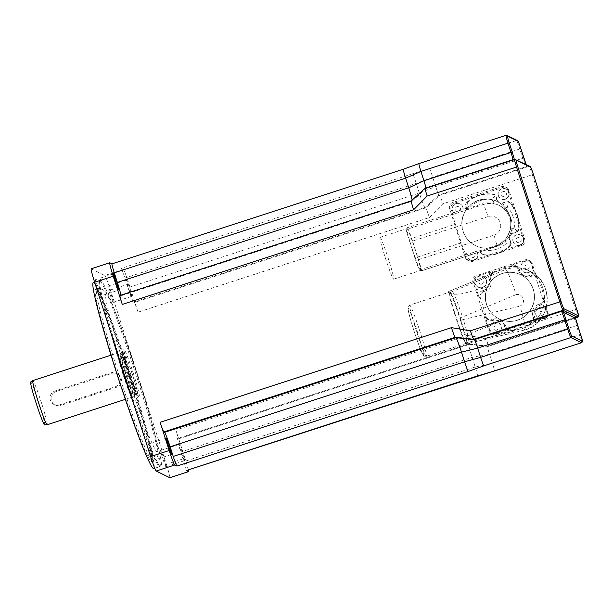 <?xml version="1.0" encoding="UTF-8"?>
<svg xmlns="http://www.w3.org/2000/svg" width="613" height="613" viewBox="0 0 613 613"><rect width="100%" height="100%" fill="white"/><g stroke="black" fill="none" stroke-linecap="round" stroke-linejoin="round"><path stroke-width="0.46" stroke-dasharray="3.06 2.3" d="M506.92 135.404A1.226 1.218 -63.8 0 0 506.009 135.343L418.955 163.617L403.362 169.226L111.995 263.851M120.861 295.182A14.674 0.874 -108 0 1 120.815 295.857A14.674 0.874 -108 0 1 120.761 295.849L120.01 295.481L411.354 200.842A9.777 0.582 72 0 0 411.315 200.834L411.308 200.834M429.376 217.538A9.777 0.582 72 0 0 425.667 207.884L424.916 207.516A14.674 0.874 -108 0 1 419.353 193.034L416.258 183.402A9.777 0.582 72 0 0 412.549 173.747L429.46 168.79A8.559 0.506 -108 0 1 432.709 177.241L435.69 186.536A8.559 0.506 72 0 0 438.939 194.98L439.659 195.34A8.559 0.506 -108 0 1 442.908 203.784L429.376 217.538L138.032 312.178A9.777 0.582 72 0 0 134.324 302.523L133.573 302.155A14.674 0.874 -108 0 1 128.01 287.673L124.914 278.041A9.777 0.582 72 0 0 121.205 268.387L123.405 269.467L104.838 275.498L91.245 268.816A14.674 0.874 72 0 0 91.191 268.808M138.032 312.178L128.968 283.949A14.674 0.874 72 0 0 123.405 269.467M131.711 296.34A8.559 0.506 -108 0 1 128.538 288.125A8.559 0.506 -108 0 1 126.454 280.064A8.559 0.506 -108 0 1 129.581 288.049A8.559 0.506 -108 0 1 131.741 296.347A8.559 0.506 -108 0 1 131.711 296.34M186.191 470.577A9.777 0.582 72 0 0 183.869 461.658L180.774 452.026A14.674 0.874 -108 0 1 177.333 438.601A14.674 0.874 -108 0 1 177.387 438.609L178.138 438.985A9.777 0.582 72 0 0 178.176 438.985A9.777 0.582 72 0 0 175.877 430.042L184.942 458.271L166.368 464.302L110.401 289.98A14.674 0.874 72 0 0 104.838 275.498M188.245 469.926A14.674 0.874 72 0 0 184.942 458.271M184.475 460.692A8.559 0.506 -108 0 1 181.302 452.478A8.559 0.506 -108 0 1 179.218 444.417A8.559 0.506 -108 0 1 182.345 452.402A8.559 0.506 -108 0 1 184.505 460.7A8.559 0.506 -108 0 1 184.475 460.692M133.473 373.777A24.451 1.448 72 0 0 124.11 349.632A24.451 1.448 72 0 0 130.285 373.332A24.451 1.448 72 0 0 139.22 396.144A24.451 1.448 72 0 0 133.473 373.777M151.15 461.528A90.471 5.364 72 0 0 151.488 461.574A90.471 5.364 72 0 0 128.638 373.869A90.471 5.364 72 0 0 95.59 289.482A90.471 5.364 72 0 0 117.635 374.704A90.471 5.364 72 0 0 151.15 461.528M153.756 468.547A97.804 5.801 72 0 0 129.052 373.731A97.804 5.801 72 0 0 93.322 282.501M169.816 477.719A14.674 0.874 72 0 0 166.368 464.302M153.089 460.424A8.559 0.506 72 0 0 153.127 460.424A8.559 0.506 72 0 0 150.967 452.133A8.559 0.506 72 0 0 147.833 444.149A8.559 0.506 72 0 0 149.924 452.21A8.559 0.506 72 0 0 153.089 460.424M100.325 296.071A8.559 0.506 72 0 0 100.356 296.079A8.559 0.506 72 0 0 98.195 287.781A8.559 0.506 72 0 0 95.069 279.796A8.559 0.506 72 0 0 97.153 287.857A8.559 0.506 72 0 0 100.325 296.071L118.93 290.041M113.137 302.378A8.559 0.506 72 0 0 113.167 302.378A8.559 0.506 72 0 0 111.007 294.079A8.559 0.506 72 0 0 107.88 286.102A8.559 0.506 72 0 0 109.965 294.163A8.559 0.506 72 0 0 113.137 302.378M165.901 466.723A8.559 0.506 72 0 0 165.939 466.731A8.559 0.506 72 0 0 163.771 458.432A8.559 0.506 72 0 0 160.644 450.448A8.559 0.506 72 0 0 162.736 458.516A8.559 0.506 72 0 0 165.901 466.723M44.596 424.901A22.574 1.341 72 0 0 39.316 404.251A22.574 1.341 72 0 0 30.65 381.968M32.788 380.581A23.233 1.379 -108 0 1 41.684 403.523A23.233 1.379 -108 0 1 47.14 424.763M126.416 375.999A23.233 1.379 72 0 0 117.543 353.05A23.233 1.379 72 0 0 117.52 353.057A23.233 1.379 72 0 0 123.389 375.577A23.233 1.379 72 0 0 131.872 397.239A23.233 1.379 72 0 0 131.895 397.232A23.233 1.379 72 0 0 126.416 375.999M132.316 374.152A24.451 1.448 72 0 0 122.945 350.008A24.451 1.448 72 0 0 129.121 373.708A24.451 1.448 72 0 0 138.055 396.519A24.451 1.448 72 0 0 132.316 374.152M514.215 158.982L512.943 160.284L515.748 159.763A1.226 1.218 116.2 0 1 514.322 159.227M514.943 159.732L425.889 188.566A8.559 0.506 72 0 0 425.928 188.566A8.559 0.506 72 0 0 425.935 188.559A8.559 0.506 72 0 0 425.92 187.946M529.954 166.368A1.226 1.218 -63.8 0 0 529.034 166.307L527.831 165.709A1.226 1.218 116.2 0 1 526.299 164.928L514.568 159.15M412.135 200.083A14.674 0.874 -108 0 1 412.181 201.202A14.674 0.874 -108 0 1 412.105 201.21L411.354 200.842L425.169 188.206L514.545 159.173L527.831 165.709L525.992 166.705L526.299 164.928L526.919 165.648L514.836 159.702M575.553 318.331L574.496 317.779L576.343 316.791M575.952 317.067L487.442 346.061A8.559 0.506 72 0 0 487.427 346.054A8.559 0.506 72 0 0 487.412 346.054A8.559 0.506 72 0 0 489.419 353.885L492.408 363.18A8.559 0.506 -108 0 1 494.438 370.988M478.776 200.198A24.574 24.489 116.2 0 1 508.246 234.373A24.574 24.489 116.2 0 1 461.834 221.814A24.574 24.489 116.2 0 1 478.776 200.198M478.96 200.29A24.574 24.489 -63.8 0 0 475.611 245.698A24.574 24.489 -63.8 0 0 508.43 234.457A24.574 24.489 -63.8 0 0 478.96 200.29M502.285 273.413A24.574 24.489 116.2 0 1 531.755 307.588A24.574 24.489 116.2 0 1 485.343 295.029A24.574 24.489 116.2 0 1 502.285 273.413M502.461 273.505A24.574 24.489 -63.8 0 0 499.112 318.913A24.574 24.489 -63.8 0 0 531.938 307.672A24.574 24.489 -63.8 0 0 502.461 273.505A24.574 24.489 -63.8 0 0 499.135 318.921A24.574 24.489 -63.8 0 0 531.954 307.68A24.574 24.489 -63.8 0 0 502.484 273.513A24.574 24.489 116.2 0 1 531.938 307.672A24.574 24.489 116.2 0 1 485.527 295.121A24.574 24.489 116.2 0 1 502.461 273.505M425.169 188.206L425.889 188.566L412.105 201.21L120.761 295.849M512.974 159.671A8.559 0.506 -108 0 1 512.981 160.292L425.928 188.566L412.181 201.202A14.674 0.874 -108 0 1 412.158 201.217L120.815 295.857M477.535 375.938A9.777 0.582 72 0 0 475.213 367.018L472.117 357.379A14.674 0.874 -108 0 1 468.677 343.962A14.674 0.874 -108 0 1 468.7 343.962L469.481 344.345A9.777 0.582 72 0 0 469.504 344.345A9.777 0.582 72 0 0 469.52 344.345A9.777 0.582 72 0 0 467.221 335.403L175.877 430.042M467.221 335.403L486.193 338.591A8.559 0.506 -108 0 1 488.201 346.422A8.559 0.506 -108 0 1 488.186 346.422A8.559 0.506 -108 0 1 488.17 346.414L468.73 343.97A14.674 0.874 -108 0 1 468.73 343.97L177.387 438.609M510.966 244.273L509.342 239.216A4.889 4.873 116.2 0 1 512.491 233.055L517.541 231.415A30.566 30.458 -63.8 0 0 507.84 201.202L502.79 202.842A4.889 4.873 116.2 0 1 496.653 199.7L495.028 194.643A30.566 30.458 -63.8 0 0 467.045 202.152L467.589 202.42L466.593 207.631L466.991 208.78L466.102 208.343L462.999 209.355L454.838 212.274L453.835 212.818L454.287 213.255L452.486 213.837A12.229 0.728 72 0 0 455.359 224.22L461.328 242.817A12.229 0.728 72 0 0 465.29 253.736L467.091 253.146L467.052 253.981C467.091 254.403 468.324 254.188 470.746 253.33L479.535 250.181L479.895 251.315L483.029 254.51L483.895 254.648A30.566 30.458 -63.8 0 0 510.966 244.273L511.51 244.541A30.566 30.458 116.2 0 1 484.439 254.916M479.895 251.315A4.889 4.873 -63.8 0 0 483.895 254.648M480.753 251.736L480.423 250.617L495.526 245.721A22.007 21.93 -63.8 0 0 505.204 239.376C507.311 237.2 508.982 233.936 510.223 229.584A22.007 21.93 -63.8 0 0 503.403 208.336L499.794 205.684A22.007 21.93 116.2 0 1 496.798 246.349L421.346 270.854A12.229 0.728 72 0 0 421.392 270.862A12.229 0.728 72 0 0 418.526 259.682L412.557 241.085A12.229 0.728 72 0 0 407.913 229.017L406.105 228.128A12.229 0.728 72 0 0 406.059 228.12A12.229 0.728 72 0 0 408.932 239.308L414.901 257.897A12.229 0.728 72 0 0 419.537 269.965L421.346 270.854M482.975 249.805A25.677 25.585 -63.8 0 0 506.338 243.461L511.51 244.541L509.878 239.484L511.51 244.541C504.185 252.594 495.112 256.042 484.316 254.901M467.045 202.152A4.889 4.873 -63.8 0 0 465.734 207.209L466.102 208.343M498.484 205.041L493.634 203.34A9.777 9.747 116.2 0 1 492.913 201.654L492.178 199.363L495.572 194.911L497.197 199.968A4.889 4.873 -63.8 0 0 503.334 203.11L508.384 201.47A30.566 30.458 116.2 0 1 518.085 231.683L513.05 233.331L511.901 228.856L514.192 228.113L517.541 231.415M492.913 201.654L497.212 199.984L495.588 194.926L495.028 194.643M466.991 208.78L482.094 203.891L483.366 204.512A22.007 21.93 116.2 0 1 499.794 205.684C505.618 208.681 509.441 213.316 511.28 219.592C512.675 224.948 512.184 230.128 509.794 235.131C506.982 240.625 502.668 244.365 496.844 246.357A12.229 0.728 -108 0 1 496.798 246.349L495.526 245.721M514.192 228.113A25.677 25.585 -63.8 0 0 507.48 207.194L508.392 201.47C517.249 209.723 520.491 219.791 518.1 231.683L513.05 233.331A4.889 4.873 -63.8 0 0 509.878 239.484L509.342 239.216M479.535 250.181L480.423 250.617M465.29 253.736L466.723 258.188A4.889 4.873 -63.8 0 0 472.861 261.33L521.609 245.499A4.889 4.873 -63.8 0 0 524.759 239.338L509.089 190.528A4.889 4.873 -63.8 0 0 502.951 187.386L454.202 203.225A4.889 4.873 -63.8 0 0 451.053 209.385L452.486 213.837M513.05 241.599A5.502 5.486 -63.8 0 0 523.195 242.327A5.502 5.486 -63.8 0 0 514.69 235.752A5.502 5.486 -63.8 0 0 513.05 241.599M507.84 201.202L508.384 201.47M493.634 203.34A22.007 21.93 -63.8 0 0 482.094 203.891M467.091 253.146A5.502 5.486 -63.8 0 0 469.88 259.774L470.025 259.843C474.11 262.77 481.044 255.882 476.577 251.261L476.577 251.261A5.502 5.486 116.2 0 1 470.025 259.843A5.502 5.486 116.2 0 1 467.052 253.981M420.472 270.425A22.007 1.303 -108 0 1 412.319 249.307A22.007 1.303 -108 0 1 406.955 228.58A22.007 1.303 -108 0 1 407.04 228.588A22.007 1.303 -108 0 1 415.193 249.706A22.007 1.303 -108 0 1 420.556 270.433A22.007 1.303 -108 0 1 420.472 270.425M509.786 216.067A24.574 24.489 -63.8 0 0 464.485 212.834A24.574 24.489 -63.8 0 0 502.461 242.204A24.574 24.489 -63.8 0 0 509.786 216.067A24.574 24.489 116.2 0 1 475.611 245.698A24.574 24.489 116.2 0 1 464.485 212.834A24.574 24.489 116.2 0 1 509.786 216.067M380.106 237.338A22.007 1.303 -108 0 1 388.259 258.456A22.007 1.303 -108 0 1 393.623 279.183A22.007 1.303 -108 0 1 385.585 258.655A22.007 1.303 -108 0 1 380.029 237.323A22.007 1.303 -108 0 1 380.106 237.338M469.88 259.774A5.502 5.486 -63.8 0 0 476.431 251.192M462.999 209.355A5.502 5.486 -63.8 0 0 452.846 205.968A5.502 5.486 -63.8 0 0 454.287 213.255M498.277 195.585A5.502 5.486 -63.8 0 0 508.422 196.306A5.502 5.486 -63.8 0 0 499.917 189.731A5.502 5.486 -63.8 0 0 498.277 195.585M452.754 202.512A4.889 4.873 -63.8 0 0 449.605 208.665L465.275 257.475A4.889 4.873 -63.8 0 0 471.412 260.617L520.161 244.786A4.889 4.873 -63.8 0 0 523.31 238.626L507.641 189.815A4.889 4.873 -63.8 0 0 501.503 186.674L452.754 202.512L454.202 203.225M449.022 294.324L451.199 293.619C455.712 294.723 461.037 294.324 467.183 292.416L490.76 286.079C489.672 288.478 487.756 290.187 485.006 291.221L483.611 291.673C480.814 292.937 479.711 294.96 480.301 297.749A30.719 1.824 72 0 0 486.569 317.273L489.159 320.208L492.867 320.492L494.262 320.04L501.993 321.059L479.22 329.901C473.121 331.955 468.616 334.92 465.704 338.782L467.359 342.292L469.175 343.157L467.045 343.847L465.229 342.989L463.528 339.487A30.719 1.824 -108 0 1 449.022 294.324L448.647 291.497L450.425 292.347C452.049 294.401 455.306 302.868 460.179 317.756L460.999 320.3C465.451 334.437 467.466 342.284 467.045 343.847M460.999 320.3L463.321 319.542C467.665 333.717 469.619 341.587 469.183 343.157L525.356 329.848L466.953 343.832M451.199 293.619L450.777 290.807L452.555 291.658C454.195 293.704 457.513 302.148 462.501 317.005L460.179 317.756M465.229 342.989L513.15 331.449L509.464 330.874L506.614 327.817L505.94 326.016L501.993 321.059M449.643 293.918A26.895 1.594 72 0 0 457.934 322.737A26.895 1.594 72 0 0 466.271 343.318A26.895 1.594 72 0 0 459.482 317.243A26.895 1.594 72 0 0 449.651 292.156A26.895 1.594 72 0 0 449.643 293.918M488.783 330.691A4.889 4.873 -63.8 0 0 494.913 333.832L543.67 317.994A4.889 4.873 -63.8 0 0 546.819 311.841L531.149 263.031A4.889 4.873 -63.8 0 0 525.012 259.889L476.263 275.727A4.889 4.873 -63.8 0 0 473.106 281.88L488.783 330.691L489.887 331.235L485.182 316.592A4.889 4.873 -63.8 0 0 491.32 319.733L492.714 319.281A9.049 9.019 116.2 0 1 504.062 325.089L504.514 326.484A4.889 4.873 -63.8 0 0 506.997 329.365L508.683 330.192A4.889 4.873 116.2 0 0 512.33 330.453L530.368 324.599A31.784 31.677 116.2 0 1 522.452 328.453L512.062 330.913A4.889 4.873 116.2 0 1 506.307 327.664L506.614 327.817M522.452 328.453L525.264 329.832C526.13 328.905 524.353 321.005 519.924 306.132A6.115 6.092 -63.8 0 0 516.215 294.577C511.104 279.743 507.648 271.352 505.863 269.398A31.784 31.677 116.2 0 1 547.171 301.872A31.784 31.677 116.2 0 1 525.264 329.832M490.714 278.302L490.415 278.156A4.889 4.873 116.2 0 1 493.189 272.134L494.277 272.67C491.687 273.436 490.5 275.314 490.714 278.302L491.166 279.995L490.76 286.079M448.647 291.497L494.277 272.67L448.701 291.504M488.845 277.674L489.289 279.068A9.049 9.019 116.2 0 1 483.458 290.462L482.063 290.914A4.889 4.873 -63.8 0 0 478.914 297.075L474.217 282.424A4.889 4.873 -63.8 0 1 477.366 276.271L491.994 271.521A4.889 4.873 -63.8 0 0 488.845 277.674L490.523 278.501A4.889 4.873 116.2 0 1 493.68 272.348L513.173 266.011L511.487 265.184L526.115 260.433A4.889 4.873 -63.8 0 1 532.253 263.575L536.95 278.218A4.889 4.873 -63.8 0 0 530.82 275.076L529.425 275.528A9.049 9.019 116.2 0 1 518.069 269.72L517.625 268.325A4.889 4.873 -63.8 0 0 511.487 265.184M508.683 330.192A4.889 4.873 116.2 0 1 506.2 327.311L506.307 327.664M506.997 329.365A4.889 4.873 -63.8 0 0 510.644 329.625L496.024 334.376A4.889 4.873 -63.8 0 1 489.887 331.235M543.67 317.994L544.773 318.538L530.145 323.296A4.889 4.873 -63.8 0 0 533.295 317.136L532.85 315.741L534.536 316.569L534.98 317.963A4.889 4.873 116.2 0 1 535.034 320.768A31.784 31.677 -63.8 0 1 530.368 324.599L531.831 324.124A4.889 4.873 -63.8 0 0 535.034 320.768A31.784 31.677 -63.8 0 0 544.06 303.136A4.889 4.873 -63.8 0 0 544.903 298.569L538.635 279.045A4.889 4.873 -63.8 0 0 535.302 275.842A31.784 31.677 -63.8 0 0 517.724 266.847A4.889 4.873 -63.8 0 0 513.173 266.011M493.189 272.134L503.051 268.019A31.784 31.677 116.2 0 1 511.717 266.486A31.784 31.677 -63.8 0 1 517.724 266.847A4.889 4.873 116.2 0 1 519.311 269.153L519.755 270.548A9.049 9.019 116.2 0 0 531.111 276.363L532.505 275.904A4.889 4.873 116.2 0 1 535.302 275.842A31.784 31.677 -63.8 0 1 539.111 280.509A31.784 31.677 116.2 0 1 544.436 297.106A31.784 31.677 -63.8 0 1 544.06 303.136A4.889 4.873 116.2 0 1 541.754 304.722L540.36 305.182A9.049 9.019 116.2 0 0 534.536 316.569M532.85 315.741A9.049 9.019 116.2 0 1 538.674 304.347L540.068 303.895A4.889 4.873 -63.8 0 0 543.218 297.742L547.922 312.385A4.889 4.873 -63.8 0 1 544.773 318.538M503.051 268.019L505.863 269.398L450.425 292.347M526.789 269.712L529.594 271.092C554.865 281.873 551.884 322.79 525.364 329.848L525.356 329.848M482.492 287.443A5.869 5.846 -63.8 0 0 483.289 276.593A5.869 5.846 -63.8 0 0 475.45 279.283A5.869 5.846 -63.8 0 0 482.492 287.443M528.452 272.509A5.869 5.846 -63.8 0 0 529.257 261.667A5.869 5.846 -63.8 0 0 521.418 264.349A5.869 5.846 -63.8 0 0 528.452 272.509M497.266 333.457A5.869 5.846 -63.8 0 0 498.062 322.614A5.869 5.846 -63.8 0 0 490.224 325.296A5.869 5.846 -63.8 0 0 497.266 333.457M543.225 318.53A5.869 5.846 -63.8 0 0 544.03 307.688A5.869 5.846 -63.8 0 0 536.191 310.37A5.869 5.846 -63.8 0 0 543.225 318.53M59.538 404.902A7.333 7.31 116.2 0 1 50.005 397.408A7.333 7.31 116.2 0 1 55.063 390.956L110.777 372.857A7.333 7.31 116.2 0 1 120.317 380.351A7.333 7.31 116.2 0 1 115.259 386.803L59.538 404.902L60.626 405.438A7.333 7.31 116.2 0 1 51.094 397.944A7.333 7.31 116.2 0 1 56.151 391.492L111.865 373.394A7.333 7.31 116.2 0 1 121.397 380.888A7.333 7.31 116.2 0 1 116.34 387.339L60.626 405.438M157.035 451.911A83.138 4.927 72 0 0 124.309 336.001A83.138 4.927 72 0 0 113.643 330.752A83.138 4.927 72 0 0 157.035 451.911M152.308 461.145A90.471 5.364 -108 0 1 118.792 374.328A90.471 5.364 -108 0 1 96.747 289.106A90.471 5.364 -108 0 1 129.803 373.493A90.471 5.364 -108 0 1 152.652 461.191A90.471 5.364 -108 0 1 152.308 461.145M134.645 406.84A97.804 5.801 72 0 0 159.426 466.539A97.804 5.801 72 0 0 159.794 466.585A97.804 5.801 72 0 0 135.09 371.777A97.804 5.801 72 0 0 99.36 280.539A97.804 5.801 72 0 0 111.175 333.733M160.652 467.167A98.785 5.862 -108 0 1 109.091 323.197A98.785 5.862 -108 0 1 121.765 329.434A98.785 5.862 -108 0 1 160.652 467.167M128.968 283.949L110.401 289.98M109.819 262.785L91.245 268.816M128.791 375.187A22.543 1.333 72 0 0 120.179 352.912A22.543 1.333 72 0 0 125.849 374.773A22.543 1.333 72 0 0 134.101 395.799A22.543 1.333 72 0 0 128.791 375.187M129.151 375.064A22.497 1.333 72 0 0 120.531 352.85A22.497 1.333 72 0 0 126.209 374.658A22.497 1.333 72 0 0 134.431 395.638A22.497 1.333 72 0 0 129.151 375.064M130.776 374.535A22.497 1.333 72 0 0 122.156 352.322A22.497 1.333 72 0 0 127.841 374.129A22.497 1.333 72 0 0 136.055 395.109A22.497 1.333 72 0 0 130.776 374.535M132.278 374.137A23.961 1.418 72 0 0 123.282 353.103A23.961 1.418 72 0 0 135.948 392.55A23.961 1.418 72 0 0 132.278 374.137M575.515 318.04L488.17 346.414L469.481 344.345L178.138 438.985M577.546 325.189L576.473 325.603A8.559 0.506 -108 0 1 574.465 317.779A8.559 0.506 -108 0 1 574.496 317.779M580.534 334.483L579.461 334.897L576.473 325.603L489.419 353.885L472.117 357.379L180.774 452.026M581.492 342.705A8.559 0.506 72 0 0 579.461 334.897L492.408 363.18L475.213 367.018L183.869 461.658M517.426 140.576A1.226 1.218 -63.8 0 0 516.514 140.515L506.009 135.343M520.835 148.545L519.763 148.959A8.559 0.506 72 0 0 516.514 140.515L429.46 168.79M523.816 157.84L522.743 158.254L519.763 148.959L432.709 177.241L416.258 183.402L124.914 278.041M133.573 302.155L424.916 207.516L438.939 194.98L525.992 166.705A8.559 0.506 -108 0 1 522.743 158.254L435.69 186.536L419.353 193.034L128.01 287.673M526.337 165.012L526.138 164.491A9.777 0.582 72 0 0 526.299 164.928M533.356 174.337L532.283 174.751A8.559 0.506 72 0 0 529.034 166.307L439.659 195.34L425.667 207.884L134.324 302.523M576.641 309.144L575.569 309.557L532.283 174.751L442.908 203.784M577.599 317.365A8.559 0.506 72 0 0 575.569 309.557L486.193 338.591M412.549 173.747L121.205 268.387M466.593 207.631L465.734 207.209M467.589 202.42A30.566 30.458 116.2 0 1 495.572 194.911M492.178 199.363A25.677 25.585 -63.8 0 0 469.543 207.968M510.223 229.584A9.777 9.747 116.2 0 1 511.901 228.856M506.338 243.461L505.602 241.17L509.893 239.499C509.265 236.58 510.315 234.526 513.05 233.331L512.491 233.055M505.602 241.17A9.777 9.747 116.2 0 1 505.204 239.376M507.48 207.194L505.189 207.937L502.79 202.842M499.135 202.581L496.653 199.7M505.189 207.937A9.777 9.747 116.2 0 1 503.403 208.336M419.537 269.965L470.746 253.33A2.567 2.559 -63.8 0 0 471.32 257.199A2.567 2.559 -63.8 0 0 475.037 255.989A2.567 2.559 -63.8 0 0 473.259 252.518M461.328 242.817L414.901 257.897M408.932 239.308L455.359 224.22M418.526 259.682L493.971 235.17A12.229 0.728 -108 0 1 496.844 246.357L421.392 270.862M493.971 235.17A9.777 9.747 -63.8 0 0 500.269 222.856A9.777 9.747 -63.8 0 0 488.002 216.581A12.229 0.728 72 0 0 483.366 204.512L407.913 229.017M488.002 216.581L412.557 241.085M459.827 210.68A2.567 2.559 -63.8 0 0 459.252 206.811A2.567 2.559 -63.8 0 0 455.536 208.022A2.567 2.559 -63.8 0 0 457.313 211.493L406.105 228.128M453.835 212.818A5.502 5.486 116.2 0 1 460.11 203.953A5.502 5.486 116.2 0 1 463.144 209.424C463.313 207.048 462.302 205.217 460.11 203.953L459.965 203.884M516.2 240.871A2.567 2.559 -63.8 0 0 520.537 241.798A2.567 2.559 -63.8 0 0 519.18 237.576A2.567 2.559 -63.8 0 0 516.2 240.871M513.196 241.675A5.502 5.486 116.2 0 1 520.851 235.04A5.502 5.486 116.2 0 1 523.341 242.396A5.502 5.486 116.2 0 1 513.196 241.675M501.426 194.857A2.567 2.559 -63.8 0 0 505.756 195.785A2.567 2.559 -63.8 0 0 504.399 191.555A2.567 2.559 -63.8 0 0 501.426 194.857M498.423 195.654A5.502 5.486 116.2 0 1 506.07 189.019A5.502 5.486 116.2 0 1 508.568 196.375A5.502 5.486 116.2 0 1 498.423 195.654M449.605 208.665L451.053 209.385M465.275 257.475L466.723 258.188M471.412 260.617L472.861 261.33M520.161 244.786L521.609 245.499M523.31 238.626L524.759 239.338M507.641 189.815L509.089 190.528M501.503 186.674L502.951 187.386M463.528 339.487L465.704 338.782M423.169 354.705A24.451 1.448 72 0 0 413.545 320.614A24.451 1.448 72 0 0 410.411 319.066A24.451 1.448 72 0 0 423.169 354.705M426.242 356.276A26.895 1.594 -108 0 1 417.76 334.982A26.895 1.594 -108 0 1 409.714 306.891A26.895 1.594 -108 0 1 409.722 305.128A26.895 1.594 -108 0 1 419.553 330.215A26.895 1.594 -108 0 1 426.341 356.291A26.895 1.594 -108 0 1 426.242 356.276M513.15 331.449L512.062 330.913M489.289 279.068L491.166 279.995M491.994 271.521L493.68 272.348M476.263 275.727L477.366 276.271M525.012 259.889L526.115 260.433M480.301 297.749L478.914 297.075M482.063 290.914L483.611 291.673M483.458 290.462L485.006 291.221M492.867 320.492L491.32 319.733M485.182 316.592L486.569 317.273M473.106 281.88L474.217 282.424M512.33 330.453L510.644 329.625M504.514 326.484L506.2 327.311M504.062 325.089L505.94 326.016M534.98 317.963L533.295 317.136M530.145 323.296L531.831 324.124M494.913 333.832L496.024 334.376M517.625 268.325L519.311 269.153M518.069 269.72L519.755 270.548M532.505 275.904L530.82 275.076M536.95 278.218L538.635 279.045M531.149 263.031L532.253 263.575M546.819 311.841L547.922 312.385M544.903 298.569L543.218 297.742M540.068 303.895L541.754 304.722M538.674 304.347L540.36 305.182M516.215 294.577L462.501 317.005M463.321 319.542L519.924 306.132M492.714 319.281L494.262 320.04M529.425 275.528L531.111 276.363M542.49 315.228A2.199 2.191 -63.8 0 0 543.294 311.504A2.199 2.191 -63.8 0 0 539.67 312.676A2.199 2.191 -63.8 0 0 542.49 315.228M544.03 307.688L544.137 307.741C548.666 311.657 548.405 315.266 543.348 318.584A5.869 5.846 116.2 0 1 536.298 310.423A5.869 5.846 116.2 0 1 547.378 313.419A5.869 5.846 116.2 0 1 543.34 318.584L538.85 318.216M527.716 269.214A2.199 2.191 -63.8 0 0 528.513 265.483A2.199 2.191 -63.8 0 0 524.897 266.663A2.199 2.191 -63.8 0 0 527.716 269.214M529.257 261.667L529.364 261.72C533.892 265.636 533.632 269.253 528.575 272.563A5.869 5.846 116.2 0 1 521.525 264.402A5.869 5.846 116.2 0 1 532.605 267.398A5.869 5.846 116.2 0 1 528.559 272.563L524.069 272.195M496.53 330.162A2.199 2.191 -63.8 0 0 497.327 326.43A2.199 2.191 -63.8 0 0 493.71 327.61A2.199 2.191 -63.8 0 0 496.53 330.162M498.062 322.614L498.177 322.668C502.706 326.583 502.445 330.2 497.388 333.51A5.869 5.846 116.2 0 1 490.339 325.35A5.869 5.846 116.2 0 1 501.419 328.353A5.869 5.846 116.2 0 1 497.373 333.51L492.883 333.143M481.749 284.141A2.199 2.191 -63.8 0 0 482.554 280.417A2.199 2.191 -63.8 0 0 478.937 281.589A2.199 2.191 -63.8 0 0 481.749 284.141M482.6 287.497A5.869 5.846 116.2 0 1 475.558 279.336A5.869 5.846 116.2 0 1 486.645 282.332A5.869 5.846 116.2 0 1 482.6 287.497M56.151 391.492L55.063 390.956M111.865 373.394L110.777 372.857M116.34 387.339L115.259 386.803M95.59 289.482L96.747 289.106C98.455 288.371 100.563 288.608 103.076 289.819L105.811 292.263L109.712 299.037C113.558 307.144 118.593 319.917 124.814 337.357L138.193 377.018C149.833 413.469 157.901 443.613 158.108 451.475C158.522 453.995 157.817 456.516 155.978 459.03L151.488 461.574M154.744 468.225L160.154 466.585C157.549 464.585 150.698 448.402 139.58 418.051C123.129 372.62 103.122 306.285 100.095 286.631L99.651 280.333L94.594 282.087M165.939 466.731L184.505 460.7M160.644 450.448L179.218 444.417M113.167 302.378L131.741 296.347M107.88 286.102L126.454 280.064M95.069 279.796L113.643 273.766M153.127 460.424L171.694 454.394M147.833 444.149L166.407 438.119M125.358 399.362L131.872 397.239M110.999 355.172L117.52 353.057M131.895 397.232L134.431 395.638L136.055 395.109L137.358 395.385L131.312 380.16L125.565 362.007C122.431 350.759 123.098 351.034 123.052 351.333L122.156 352.322L120.531 352.85L117.543 353.05M138.055 396.519L139.22 396.144M122.945 350.008L124.11 349.632M574.588 317.726L487.412 346.054L468.7 343.962M488.201 346.422L575.515 318.055M178.176 438.985L469.52 344.345L488.186 346.422M468.677 343.962L177.333 438.601M482.377 254.196L483.029 254.51M406.059 228.12L454.838 212.274M393.623 279.183L420.556 270.433M380.029 237.323L406.955 228.58M520.705 234.971L520.851 235.04C527.464 237.867 522.015 248.395 515.993 244.909L515.847 244.84M505.932 188.95L506.07 189.019C512.69 191.846 507.235 202.374 501.219 198.896L501.074 198.819M467.757 260.356L469.206 261.069M505.158 186.934L506.606 187.647M466.271 343.318L426.341 356.291L424.418 356.145C423.123 354.95 424.043 356.835 421.614 351.992C418.273 344.575 411.078 322.706 408.825 313.105C407.231 304.669 407.576 307.757 409.722 305.128L449.651 292.156M509.464 330.874L508.79 330.545M487.664 319.473L489.159 320.208M515.142 265.444L516.828 266.272M534.467 275.337L536.153 276.164M499.465 319.764L501.135 320.584M522.667 275.045L524.353 275.881M483.289 276.593L483.396 276.647C487.933 280.562 487.664 284.179 482.615 287.497L478.109 287.129M491.266 333.572L492.369 334.116M528.659 260.15L529.77 260.694M55.155 405.047L54.067 404.511M117.344 373.784L116.255 373.248"/><path stroke-width="0.92" d="M451.459 327.649A9.777 0.582 72 0 0 455.168 337.296L455.919 337.671A14.674 0.874 -108 0 1 461.482 352.146L464.577 361.785A9.777 0.582 72 0 0 468.286 371.44L483.872 365.831A8.559 0.506 -108 0 1 480.63 357.387L477.642 348.092A8.559 0.506 72 0 0 474.401 339.64L473.673 339.288A8.559 0.506 -108 0 1 470.424 330.836L451.459 327.649L160.116 422.288A9.777 0.582 72 0 0 163.824 431.943L164.575 432.311A14.674 0.874 -108 0 1 170.138 446.793L173.234 456.424A9.777 0.582 72 0 0 176.942 466.079L174.743 464.991L156.169 471.029L169.755 477.711A14.674 0.874 72 0 0 169.816 477.719L188.383 471.688A14.674 0.874 72 0 0 188.245 469.926M160.116 422.288L169.18 450.517A14.674 0.874 72 0 0 174.743 464.991M171.663 454.386A8.559 0.506 -108 0 1 168.491 446.18A8.559 0.506 -108 0 1 166.407 438.119A8.559 0.506 -108 0 1 169.533 446.095A8.559 0.506 -108 0 1 171.694 454.394A8.559 0.506 -108 0 1 171.663 454.386M112.018 263.866A9.777 0.582 72 0 0 111.98 263.858A9.777 0.582 72 0 0 114.279 272.808L117.374 282.44A14.674 0.874 -108 0 1 120.861 295.182M403.362 169.226A9.777 0.582 72 0 0 403.323 169.219L111.98 263.858L109.819 262.785A14.674 0.874 72 0 0 109.765 262.778A14.674 0.874 72 0 0 113.206 276.195L122.271 304.423A9.777 0.582 72 0 1 119.972 295.474A9.777 0.582 72 0 1 120.01 295.481M118.899 290.041A8.559 0.506 -108 0 1 115.727 281.827A8.559 0.506 -108 0 1 113.643 273.766A8.559 0.506 -108 0 1 116.769 281.75A8.559 0.506 -108 0 1 118.93 290.041A8.559 0.506 -108 0 1 118.899 290.041M494.438 370.988A8.559 0.506 -108 0 1 494.415 371.011A8.559 0.506 -108 0 1 494.385 371.003L477.473 375.953L186.13 470.6A9.777 0.582 72 0 0 186.168 470.6A9.777 0.582 72 0 0 186.191 470.577M186.13 470.6L188.329 471.681A14.674 0.874 72 0 0 188.383 471.688M94.594 282.087L93.322 282.501A97.804 5.801 72 0 0 117.152 374.635A97.804 5.801 72 0 0 153.388 468.501A97.804 5.801 72 0 0 153.756 468.547L154.744 468.225M109.765 262.778L91.191 268.808A14.674 0.874 72 0 0 94.64 282.225L150.606 456.547A14.674 0.874 72 0 0 156.169 471.029M32.765 380.589L30.65 381.968A22.574 1.341 72 0 0 36.374 403.844A22.574 1.341 72 0 0 44.596 424.901L47.117 424.771A23.233 1.379 -108 0 1 47.117 424.771A23.233 1.379 -108 0 1 38.657 403.101A23.233 1.379 -108 0 1 32.765 380.589A23.233 1.379 -108 0 1 32.788 380.581L110.999 355.172M575.868 317.143L576.343 316.791A1.226 1.218 -63.8 0 0 575.553 318.331L575.515 318.17M530.574 167.088A1.226 1.218 -63.8 0 0 529.954 166.368L514.514 159.173A8.559 0.506 72 0 1 514.545 159.173A1.226 1.218 116.2 0 1 516.077 159.962L530.574 167.088A7.333 0.437 -108 0 1 533.356 174.33L576.641 309.144A7.333 0.437 -108 0 1 578.335 315.841L563.837 308.714A1.226 1.218 116.2 0 1 563.048 310.255L564.251 310.845A1.226 1.218 -63.8 0 0 563.47 312.385L575.553 318.331A9.777 0.582 72 0 0 577.546 325.181L580.534 334.483A7.333 0.437 -108 0 1 582.227 341.188A1.226 1.218 116.2 0 1 581.438 342.721A8.559 0.506 72 0 0 581.469 342.728A8.559 0.506 72 0 0 581.492 342.705M578.335 315.841A1.226 1.218 116.2 0 1 577.546 317.381L564.251 310.845L561.454 311.366L563.47 312.385A9.777 0.582 72 0 1 565.952 319.48L564.696 319.81L567.684 329.104A8.559 0.506 72 0 0 570.933 337.556L581.438 342.721L494.385 371.003M119.972 295.474L411.308 200.834A9.777 0.582 72 0 0 411.3 200.842A9.777 0.582 72 0 0 413.614 209.776L122.271 304.423M413.614 209.776L427.146 196.03A8.559 0.506 -108 0 1 425.123 188.206A8.559 0.506 -108 0 1 425.138 188.206A8.559 0.506 -108 0 1 425.169 188.206L514.514 159.173A8.559 0.506 72 0 0 516.521 166.997L559.807 301.803A8.559 0.506 72 0 0 563.048 310.255L473.673 339.288L455.168 337.296L163.824 431.943M425.92 187.946A8.559 0.506 72 0 0 423.912 180.743L420.932 171.441A8.559 0.506 -108 0 1 418.917 163.617L418.917 163.617A8.559 0.506 -108 0 1 418.955 163.617M506.009 135.343A8.559 0.506 72 0 0 505.978 135.335L418.917 163.617L403.323 169.219A9.777 0.582 72 0 0 405.622 178.168L408.718 187.8A14.674 0.874 -108 0 1 412.135 200.083M186.168 470.6L581.469 342.728C582.794 341.947 582.48 339.196 580.534 334.483L575.538 318.254L575.783 317.159M111.175 333.733A97.804 5.801 72 0 0 134.645 406.84M169.18 450.517L150.606 456.547M188.329 471.681L169.755 477.711M113.206 276.195L94.64 282.225M514.568 159.15L514.215 158.982A9.777 0.582 72 0 0 512.223 152.131L510.966 152.461A8.559 0.506 -108 0 1 512.974 159.671M575.515 318.055L577.576 317.388A8.559 0.506 72 0 0 577.576 317.388L575.515 318.04M582.227 341.188L571.714 336.016A1.226 1.218 116.2 0 1 570.933 337.556L483.872 365.831M571.714 336.016A7.333 0.437 -108 0 1 568.933 328.775L480.63 357.387L464.577 361.785L173.234 456.424M568.933 328.775L565.952 319.48M164.575 432.311L455.919 337.671L474.401 339.64L561.454 311.366A8.559 0.506 -108 0 1 564.696 319.81L477.642 348.092L461.482 352.146L170.138 446.793M512.223 152.131L509.234 142.829L507.985 143.166L510.966 152.461L423.912 180.743L408.718 187.8L117.374 282.44M509.234 142.829A7.333 0.437 -108 0 1 507.541 136.124A1.226 1.218 -63.8 0 0 506.92 135.404L505.978 135.335A8.559 0.506 72 0 0 507.985 143.166L420.932 171.441L405.622 178.168L114.279 272.808M507.541 136.124L518.046 141.297A1.226 1.218 -63.8 0 0 517.426 140.576L506.92 135.404M518.046 141.297A7.333 0.437 -108 0 1 520.828 148.538L523.816 157.84A9.777 0.582 72 0 0 526.13 164.491M529.954 166.368C530.712 167.219 530.099 164.951 533.356 174.337L576.641 309.144C578.588 313.856 578.902 316.607 577.576 317.388A8.559 0.506 72 0 0 577.599 317.365M563.837 308.714A7.333 0.437 -108 0 1 561.056 301.473L470.424 330.836M561.056 301.473L517.77 166.667L427.146 196.03M517.77 166.667A7.333 0.437 -108 0 1 516.077 159.962M468.286 371.44L176.942 466.079M47.14 424.763L125.358 399.362M526.337 165.012L520.835 148.538C517.579 139.159 518.192 141.427 517.426 140.576M411.3 200.842L425.123 188.206"/></g></svg>
